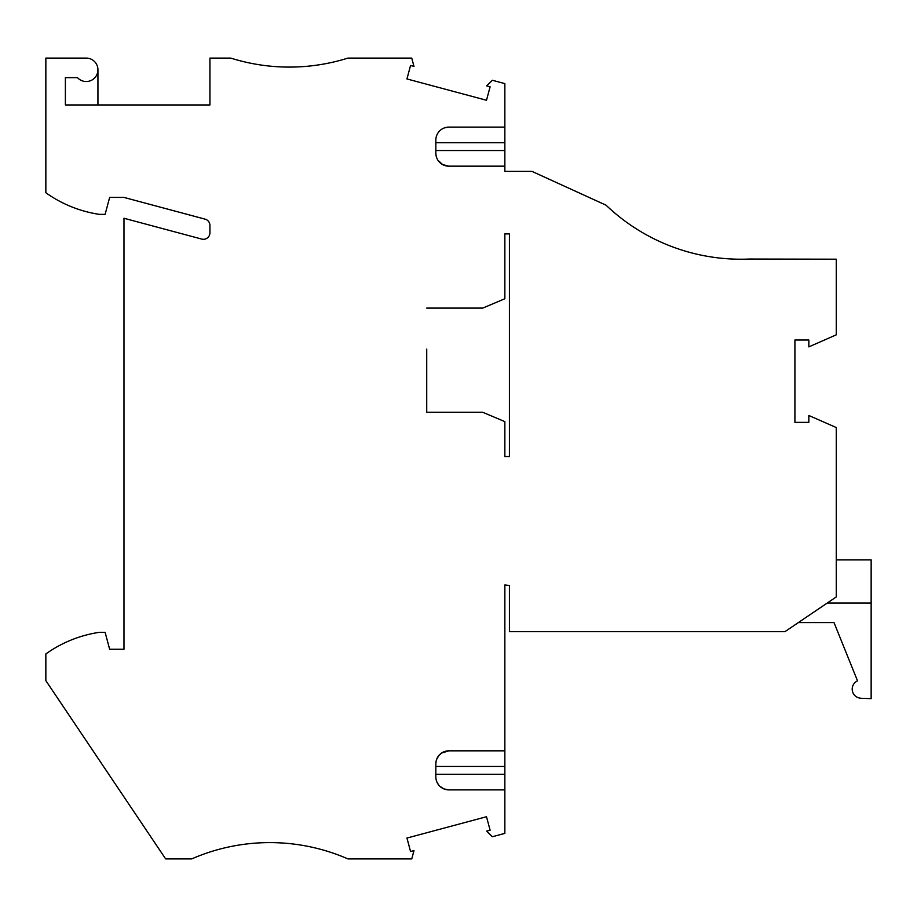 <?xml version="1.0" encoding="UTF-8"?>
<svg xmlns="http://www.w3.org/2000/svg" width="917" height="917" viewBox="0 0 917 917"><rect width="100%" height="100%" fill="white"/><g stroke="black" fill="none" stroke-linecap="round" stroke-linejoin="round"><path stroke-width="1.38" d="M97.936 69.807A11.715 11.715 0 0 0 86.221 58.092L45.85 58.092L45.85 192.742A123.703 123.703 0 0 0 99.242 214.349L105.123 214.349L109.65 197.419L123.978 197.419L205.099 219.152A6.511 6.511 0 0 1 209.924 225.444L209.924 232.792A6.511 6.511 0 0 1 201.729 239.085L123.978 218.257L123.978 649.259L109.65 649.259L105.123 632.34L99.242 632.34A123.703 123.703 0 0 0 45.85 653.936L45.85 680.643L165.645 858.908L191.687 858.908A195.321 195.321 0 0 1 347.944 858.908L411.756 858.908L413.98 850.598L410.552 851.515L406.953 838.046L486.503 816.738L490.114 830.194L486.686 831.111L492.326 836.74L504.854 833.381L504.854 584.989L509.416 585.459L509.416 631.687L784.895 631.687L836.258 596.933L836.258 427.54L808.84 415.493L808.84 422.37L794.913 422.37L794.913 340.001L808.84 340.001L808.84 346.878L836.258 334.831L836.258 259.19L749.361 259.041A195.321 195.321 0 0 1 606.057 205.179L531.963 171.376L504.854 171.376L504.854 83.619L492.326 80.26L486.686 85.889L490.114 86.806L486.503 100.262L406.953 78.954L410.552 65.485L413.98 66.402L411.756 58.092L347.944 58.092A195.321 195.321 0 0 1 230.752 58.092L209.924 58.092L209.924 104.962L65.382 104.962L65.382 77.624L77.486 77.624A11.715 11.715 0 0 0 97.936 69.807L97.936 104.962M438.028 160.372L442.682 164.601L448.86 166.172A13.021 13.021 0 0 1 435.839 153.15L435.839 140.129A13.021 13.021 0 0 1 448.86 127.108L444.424 127.887M436.561 759.574L438.785 755.608L441.593 753.052L448.86 750.828A13.021 13.021 0 0 0 435.839 763.85L436.079 761.385M827.226 603.042L871.15 603.042L871.15 559.897L836.258 559.897M871.15 603.042L871.15 698.651L861.029 698.284A1.307 1.307 0 0 1 860.754 698.215A9.113 9.113 0 0 1 857.521 680.838L834.012 622.574L798.363 622.574M426.726 308.101L482.72 308.101L504.854 298.747L504.854 233.881L509.416 233.881L509.416 456.551L504.854 456.551L504.854 421.625L482.72 412.272L426.726 412.272L426.726 349.125M435.839 763.85L435.839 776.871A13.021 13.021 0 0 0 448.86 789.892L504.854 789.892M436.412 780.665L436.893 781.983M437.042 782.339L438.785 785.124M439.633 786.052L443.828 788.884L448.86 789.892M426.726 371.259L426.726 412.272M509.416 233.881L504.854 233.881L504.854 280.762M448.86 750.828L504.854 750.828M448.86 166.172L504.854 166.172M504.854 127.108L448.86 127.108M435.839 153.15L436.079 155.615M436.561 157.426L437.386 159.294M536.709 173.542L605.896 205.121M435.839 150.537L504.854 150.537M435.839 774.269L504.854 774.269M435.839 766.463L504.854 766.463M435.839 142.731L504.854 142.731"/></g></svg>
